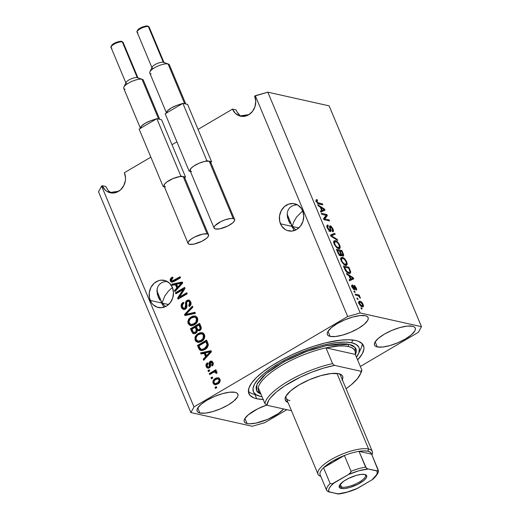 <?xml version="1.0" encoding="UTF-8"?>
<svg xmlns="http://www.w3.org/2000/svg" width="520" height="520" viewBox="0 0 520 520"><rect width="100%" height="100%" fill="white"/><g stroke="black" fill="none" stroke-linecap="round" stroke-linejoin="round"><path stroke-width="0.78" d="M280.488 223.828A13.897 12.097 102.6 0 1 282.197 209.105A13.897 12.097 102.6 0 1 294.587 203.749A13.897 12.097 102.6 0 1 302.627 210.802L303.739 215.963L302.991 221.325L300.508 226.083L296.66 229.502L292.032 231.062L287.339 230.536L285.188 229.502L281.697 226.077L279.708 221.325L279.519 215.956L281.171 210.795L284.401 206.629L288.717 204.087L293.469 203.561L297.934 205.127L301.425 208.546L302.627 210.802A13.897 12.097 102.6 0 1 300.918 225.524A13.897 12.097 102.6 0 1 288.529 230.88A13.897 12.097 102.6 0 1 280.488 223.828L292.272 226.46L280.488 223.828M291.174 225.089L292.272 226.46L293.722 221.871L296.634 216.989L302.738 210.724L296.634 216.989L293.722 221.871L292.272 226.46L287.183 214.286L292.272 226.46L295.88 229.918L292.272 226.46L294.034 230.653L292.272 226.46L291.174 225.089M288.613 220.727L287.19 214.877L287.404 212.192L288.23 209.8L289.633 207.799L291.57 206.264L293.956 205.257L297.369 204.796L293.956 205.257L291.57 206.264L289.633 207.799L288.23 209.8L287.404 212.192L287.19 214.877L287.599 217.763L290.192 223.665L288.476 220.409M298.805 227.916L292.272 226.46L298.805 227.916M150.248 300.443A13.897 12.097 102.6 0 1 151.957 285.721A13.897 12.097 102.6 0 1 164.346 280.365A13.897 12.097 102.6 0 1 172.386 287.417L173.492 292.578L172.75 297.94L170.261 302.699L166.413 306.118L161.792 307.678L157.092 307.151L153.036 304.61L151.45 302.692L149.461 297.94L149.279 292.572L150.923 287.411L154.154 283.244L158.477 280.703L160.843 280.176L165.542 280.703L169.592 283.25L172.386 287.417A13.897 12.097 102.6 0 1 170.677 302.133A13.897 12.097 102.6 0 1 158.288 307.495A13.897 12.097 102.6 0 1 150.248 300.443L162.032 303.075L150.248 300.443M160.934 301.697L162.032 303.075L164.775 296.036L168.266 291.284L172.497 287.339L168.266 291.284L164.775 296.036L162.032 303.075L156.942 290.901L162.032 303.075L165.64 306.534L162.032 303.075L163.787 307.268L162.032 303.075L160.934 301.697M158.366 297.343L156.949 291.493L157.157 288.808L157.983 286.416L159.393 284.414L161.323 282.88L163.709 281.873L167.122 281.411L163.709 281.873L161.323 282.88L159.393 284.414L157.983 286.416L157.157 288.808L157.352 294.378L159.946 300.281L158.23 297.024M168.565 304.531L162.032 303.075L168.565 304.531M240.624 115.849A22.074 6.858 157.3 0 0 248.957 114.627L240.552 115.849M110.383 192.465A22.074 6.858 157.3 0 0 118.71 191.243L110.312 192.465M247.052 423.534L244.927 418.45L247.052 423.534L245.323 422.871L244.328 421.844L244.12 420.472L244.699 418.828L248.105 414.96L257.66 408.85L266.702 405.087A22.074 6.858 -22.7 0 0 244.27 421.707A22.074 6.858 -22.7 0 0 247.052 423.534A22.074 6.858 -22.7 0 0 266.182 419.972A22.074 6.858 -22.7 0 0 283.608 408.96L278.473 413.498L267.709 419.341L255.911 423.104L249.457 423.8L247.052 423.534M377.299 346.918L375.167 341.835L377.299 346.918L375.563 346.262L374.575 345.228L374.368 343.863L374.946 342.212L378.352 338.344L384.267 334.21L391.807 330.428L399.809 327.587L407.062 326.111L412.464 326.235A22.074 6.858 -22.7 0 1 415.246 328.055A22.074 6.858 -22.7 0 1 401.648 341.016A22.074 6.858 -22.7 0 1 377.299 346.918A22.074 6.858 -22.7 0 1 374.517 345.098A22.074 6.858 -22.7 0 1 388.109 332.137A22.074 6.858 -22.7 0 1 412.464 326.235L414.193 326.892L415.181 327.925L415.389 329.29L414.81 330.941L411.411 334.809L405.49 338.943L397.95 342.726L389.948 345.566L382.694 347.041L377.299 346.918M330.148 336.388L328.016 331.305L330.148 336.388L328.413 335.731L327.425 334.698L327.217 333.333L327.795 331.689L331.201 327.815L337.123 323.681L344.656 319.897L352.664 317.057L359.912 315.588L365.313 315.705A22.074 6.858 -22.7 0 1 368.095 317.531A22.074 6.858 -22.7 0 1 354.504 330.493A22.074 6.858 -22.7 0 1 330.148 336.388A22.074 6.858 -22.7 0 1 327.366 334.568A22.074 6.858 -22.7 0 1 340.957 321.607A22.074 6.858 -22.7 0 1 365.313 315.705L367.042 316.368L368.037 317.395L368.245 318.767L367.666 320.411L364.26 324.279L358.339 328.419L350.805 332.195L342.797 335.036L335.543 336.512L330.148 336.388M199.901 413.004L197.775 407.921L199.901 413.004L198.172 412.347L197.184 411.313L196.976 409.949L197.555 408.298L200.954 404.43L206.875 400.296L214.416 396.513L222.417 393.673L229.671 392.197L235.066 392.321A22.074 6.858 -22.7 0 1 237.848 394.141A22.074 6.858 -22.7 0 1 224.256 407.101A22.074 6.858 -22.7 0 1 199.901 413.004A22.074 6.858 -22.7 0 1 197.119 411.184A22.074 6.858 -22.7 0 1 210.717 398.223A22.074 6.858 -22.7 0 1 235.066 392.321L236.802 392.977L237.79 394.01L237.998 395.375L237.419 397.026L234.013 400.894L228.098 405.028L220.558 408.811L212.556 411.651L205.303 413.127L199.901 413.004M263.464 399.477L256.692 398.736L254.963 394.609L256.692 398.736L254 397.937L250.153 395.544L248.456 392.151L248.983 387.894L251.7 382.935L256.516 377.462L263.244 371.69L271.615 365.84L281.314 360.126L291.974 354.79L303.18 350.012L314.496 345.995L325.494 342.882L340.483 340.171L348.901 339.762L355.674 340.503A62.134 19.305 -22.7 0 1 363.506 345.644A62.134 19.305 -22.7 0 1 357.63 359.957L362.297 353.75L363.922 349.115L363.909 347.087L362.213 343.694L358.365 341.302L355.674 340.503A62.134 19.305 -22.7 0 0 287.118 357.116A62.134 19.305 -22.7 0 0 248.859 393.594A62.134 19.305 -22.7 0 0 256.692 398.736A62.134 19.305 -22.7 0 0 263.185 399.471M188.955 301.476L187.772 301.308L186.654 302.334L186.966 306.592L186.089 308.639L184.275 309.536L182.117 308.639L181.103 306.105L181.766 303.647L183.138 302.367L183.697 303.342L182.436 304.935L182.481 306.755L183.534 308.197L184.977 308.106L185.803 306.989L185.64 302.211L186.173 301.151L187.558 300.151L189.215 300.157L190.743 301.847L190.938 304.493L190.073 305.929L189.312 306.534L188.754 305.558L189.833 304.233L189.917 303.349L188.948 301.47M201.272 349.329L202.878 349.531L205.27 348.621L207.889 345.196L206.739 341.913L207.474 343.675L206.687 343.499L205.953 341.738L206.739 341.913L205.953 341.738L198.965 345.846L200.089 348.387L201.311 349.343L202.878 349.531L202.092 349.356L204.483 348.446L205.27 348.621L204.483 348.446L206.213 347.1L207.103 345.02L207.889 345.196L207.103 345.02L204.483 348.446L202.092 349.356L201.272 349.329L199.713 347.633L198.965 345.846L205.953 341.738L207.103 345.02L206.687 343.499L207.617 344.038L207.623 346.32L205.732 348.335L202.488 349.557M236.054 109.915L232.505 109.122L198.049 129.389L232.505 109.122L236.054 109.915L237.192 112.197L236.054 109.915M176.904 141.83L172.003 144.716L176.904 141.83M111.377 192.953L108.264 190.665L105.807 186.531L102.265 185.738A13.897 12.097 102.6 0 0 110.305 192.79A13.897 12.097 102.6 0 0 122.694 187.434A13.897 12.097 102.6 0 0 124.403 172.712L150.859 157.151L124.403 172.712L125.515 177.873L125.372 180.583L123.721 185.738L120.497 189.904L116.174 192.446L111.423 192.978L106.964 191.412L105.059 189.904L102.265 185.738L101.615 186.121L98.514 191.769L190.879 412.575L98.514 191.769L101.615 186.121L193.98 406.926L347.666 316.517L255.3 95.713L254.65 96.096L255.756 101.257L255.008 106.62L252.525 111.377L248.677 114.797L244.049 116.363L239.356 115.83L235.3 113.288L232.505 109.122A13.897 12.097 102.6 0 0 240.546 116.174L240.604 116.188M292.175 227.474L292.272 226.46L292.175 227.474M161.928 304.089L162.032 303.075L161.928 304.089M418.385 332.312L360.347 366.457L418.385 332.312L421.486 326.664L329.121 105.859L267.826 92.17L360.191 312.975L421.486 326.664L418.385 332.312M240.546 116.174A13.897 12.097 102.6 0 0 252.935 110.819A13.897 12.097 102.6 0 0 254.65 96.096L267.826 92.17L329.121 105.859L421.486 326.664L360.191 312.975L347.666 316.517L360.191 312.975L267.826 92.17L255.3 95.713L347.666 316.517L193.98 406.926L190.879 412.575L252.174 426.263L264.7 422.721L286.858 409.682L264.7 422.721L252.174 426.263L190.879 412.575L193.98 406.926L101.615 186.121L102.265 185.738L105.807 186.531L108.264 190.665L110.533 192.556M183.131 289.543L175.87 293.813L175.435 292.767L184.555 287.404L185.016 288.516L179.524 297.024L186.791 292.747L187.226 293.793L178.107 299.156L177.639 298.038L183.131 289.543L177.639 298.038L178.107 299.156L187.226 293.793L186.791 292.747L179.524 297.024L185.016 288.516L184.555 287.404L175.435 292.767L175.87 293.813L183.131 289.543L183.917 289.718L183.131 289.543M195.422 313.385L184.983 315.588L184.529 314.509L192.394 306.144L192.842 307.216L185.796 314.366L194.968 312.299L195.422 313.385L194.968 312.299L185.796 314.366L192.842 307.216L192.394 306.144L184.529 314.509L184.983 315.588L195.422 313.385M191.575 325.845L188.162 323.531L187.824 321.639L189.176 318.448L192.803 316.075L195.54 316.062L197.301 317.59L197.834 320.021L196.911 322.582L194.896 324.512L192.049 325.676L189.963 325.436L188.162 323.531L190.788 325.669L194.487 324.766C197.171 323.278 198.178 321.035 197.516 318.038L195.058 315.919L191.055 316.875L188.35 319.735L189.137 319.911L191.841 317.05L191.055 316.875L195.448 316.03M195.136 340.216L194.974 337.344L196.495 334.763L199.784 332.761L202.078 332.618L203.697 333.496L204.769 335.686L204.588 337.87L203.372 339.924L201.032 341.692L198.712 342.394L196.196 341.679L195.136 340.216L197.769 342.355L201.468 341.451C204.152 339.963 205.16 337.721 204.497 334.724L202.04 332.605L198.029 333.56L195.332 336.421L196.118 336.596L198.816 333.736L198.029 333.56L202.423 332.716L199.244 333.502L197.281 334.938L196.118 336.596L195.332 336.421L195.136 340.216L195.923 340.392L195.136 340.216M204.119 353.216L201.025 353.945L200.571 352.859L211.029 350.701L211.458 351.715L203.678 360.288L203.229 359.203L205.582 356.726L204.119 353.216L205.582 356.726L203.229 359.203L203.678 360.288L211.458 351.715L211.029 350.701L200.571 352.859L201.025 353.945L204.9 353.392L204.119 353.216M216.762 387.673L215.456 388.44L215.02 387.4L216.327 386.633L216.762 387.673L216.327 386.633L215.02 387.4L215.456 388.44L216.762 387.673M215.241 384.793L213.915 383.409L213.129 383.234L214.844 384.735L217.808 383.975L215.547 384.787L213.967 384.345L213.011 382.896L213.044 381.056L214.247 379.236L216.639 377.825L219.174 378.099L220.201 379.88L219.817 382.025L217.808 383.975C219.752 382.941 220.48 381.349 219.999 379.191L218.283 377.689L215.391 378.411C213.408 379.444 212.654 381.05 213.129 383.234L213.915 383.409C213.441 381.225 214.194 379.62 216.177 378.586L215.391 378.411L216.177 378.586L218.296 377.812M212.725 378.027L211.425 378.794L210.99 377.754L212.29 376.987L212.725 378.027L212.29 376.987L210.99 377.754L211.425 378.794L212.725 378.027M216.671 373.418L216.495 372.645L215.709 372.469L215.891 373.243L216.996 373.081L216.944 371.885L215.248 371.345L216.034 371.521L215.248 371.345L216.307 370.728L215.872 369.681L209.242 373.581L210.028 373.757L210.249 374.29L209.242 373.581L209.677 374.628L213.115 372.606L209.677 374.628L209.242 373.581L215.872 369.681L216.307 370.728L215.248 371.345L216.814 371.67L216.996 373.081L215.891 373.243L215.053 371.956L213.115 372.606L214.546 371.995L215.891 372.144M209.729 370.864L208.422 371.625L207.987 370.584L209.294 369.818L209.729 370.864L209.294 369.818L207.987 370.584L208.422 371.625L209.729 370.864M208.033 367.022L209.541 367.062L208.033 367.022L207.161 366.138L207.831 363.857L207.272 362.882C206.005 363.87 205.641 365.112 206.186 366.626L207.766 368.154L209.352 367.835L208.156 368.193L206.875 367.679L206.011 366.132L206.031 364.546L207.272 362.882L207.831 363.857L207.064 364.865L207.161 366.138L207.928 366.99L208.754 366.886L209.274 366.216L209.372 362.154L210.587 361.147L211.874 361.185L213.194 362.999L213.083 364.949L212.134 366.035L211.582 365.06L212.212 364.201L212.102 363.135L211.393 362.251L210.639 362.375L210.529 366.34L209.352 367.835C210.503 367.01 210.867 365.853 210.438 364.351L210.743 362.303L212.056 362.388M204.906 349.492L202.494 350.48L200.115 350.233L198.906 348.829L197.464 345.429L206.583 340.067L208.072 343.72L208.247 345.391L207.239 347.549L204.906 349.492C206.915 348.517 208.039 346.879 208.267 344.591L206.583 340.067L197.464 345.429L198.705 348.387L199.492 348.562L198.25 345.605L197.464 345.429L198.25 345.605L206.797 340.574L198.25 345.605L199.492 348.562L198.705 348.387L200.785 350.493L204.906 349.492M195.728 333.294L193.96 333.788L192.836 333.404L190.483 328.744L199.602 323.382L201.103 327.034L201.162 328.789L199.472 330.746L197.386 330.596L196.917 332.209L195.728 333.294L197.386 330.596L199.764 330.596C201.221 329.55 201.597 328.185 200.902 326.495L199.602 323.382L190.483 328.744L191.776 331.832L192.562 332.007L191.269 328.919L190.483 328.744L191.269 328.919L199.817 323.895L191.269 328.919L192.562 332.007L191.776 331.832L193.57 333.736L195.728 333.294M175.383 284.525L172.289 285.252L171.841 284.167L182.299 282.009L182.722 283.023L174.947 291.596L174.493 290.511L176.852 288.034L175.383 284.525L176.852 288.034L174.493 290.511L174.947 291.596L182.722 283.023L182.299 282.009L171.841 284.167L172.289 285.252L176.169 284.7L175.383 284.525M172.77 277.44L171.106 279.156L171.119 281.099L171.106 279.156L170.326 278.98L170.333 280.923L171.119 281.099L172.075 282.224L171.119 281.099L170.333 280.923L170.112 279.968L170.703 278.382L172.269 277.089L172.828 278.064L171.321 279.799L172.198 280.995L180.083 276.718L180.518 277.758L172.12 282.224L171.041 281.892L170.333 280.923L171.685 282.185L174.33 281.398L180.518 277.758L180.083 276.718L172.127 280.982L172.913 281.158L171.418 280.345L172.828 278.064L172.269 277.089L170.326 278.98L171.106 279.156L173.056 277.264M326.17 215.332L321.789 214.357L321.353 213.311L326.853 214.539L327.32 215.65L324.708 218.907L329.089 219.882L329.524 220.928L324.025 219.7L323.557 218.582L326.17 215.332L323.557 218.582L324.025 219.7L329.524 220.928L329.089 219.882L324.708 218.907L327.32 215.65L326.853 214.539L321.353 213.311L321.789 214.357L326.17 215.332M329.654 230.744L331.019 230.256L330.57 228.579L330.077 228.872L330.57 228.579L330.272 227.065L329.693 227.403L330.694 226.857L332.365 228.963L332.137 230.724L332.644 231.784C333.625 231.875 333.743 230.964 332.995 229.067L332.521 229.353L332.995 229.067L330.272 225.823L329.596 226.219L330.272 225.823C329.478 225.797 329.355 226.59 329.894 228.189C330.408 229.535 330.408 230.295 329.901 230.464L329.264 230.841L329.901 230.464L328.107 228.228L327.652 228.494L328.107 228.228C327.548 226.766 327.639 226.064 328.393 226.109L327.88 225.05L326.931 225.608L327.88 225.05C326.768 224.913 326.619 225.894 327.431 227.994L330.356 231.511L328.016 229.209L326.918 225.667L327.88 225.05L328.393 226.109L327.743 226.59L328.016 227.994L329.901 230.464L330.311 230.094L329.615 226.135L330.272 225.823L331.396 226.538L332.872 228.787L333.482 231.186L332.644 231.784L332.137 230.724L332.696 230.347L332.293 228.781L330.551 226.844L330.284 227.383L331.078 230.861L330.356 231.511L330.824 231.472M337.721 240.519L330.896 236.132L330.447 235.053L334.692 233.279L335.14 234.351L331.292 235.677L337.266 239.434L337.721 240.519L337.266 239.434L331.292 235.677L335.14 234.351L334.692 233.279L330.447 235.053L330.896 236.132L337.721 240.519M334.12 243.99L333.671 241.456L334.139 240.734L335.205 240.63L338.163 242.619L340.191 246.565L340.125 248.112L339.3 248.658L337.772 248.3L336.2 247.13L334.12 243.99L336.2 247.13L338.598 248.599L339.742 248.521L339.768 245.258C338.312 242.417 336.791 240.877 335.205 240.63L333.749 241.228L334.12 243.99M341.101 260.676L340.724 257.907L342.186 257.315L343.87 258.096L345.351 259.558L347.23 263.633L347.1 264.791L346.281 265.337L344.754 264.986L343.174 263.815L341.101 260.676L343.174 263.815L345.579 265.278L346.723 265.207L346.749 261.944C345.293 259.103 343.772 257.556 342.186 257.315L340.724 257.907L341.101 260.676M358.072 299.383L357.286 299.208L356.85 298.168L357.637 298.344L358.072 299.383L357.637 298.344L356.85 298.168L357.286 299.208L358.072 299.383M362.323 306.833L359.756 304.889L358.807 302.913L358.793 301.502L359.587 301.164L360.711 301.502L362.479 303.18L363.545 305.949L363.246 306.755L362.323 306.833L363.207 306.781L363.181 304.486C362.147 302.458 361.062 301.366 359.938 301.223L359.021 301.269L359.041 303.557C360.094 305.611 361.192 306.703 362.323 306.833M316.297 201.383L316.062 199.83L317.109 199.602L317.616 200.661L316.908 200.727L316.849 201.253L317.694 202.625L322.381 203.853L322.816 204.893L318.142 203.71L316.297 201.383C317.2 203.138 318.13 204.029 319.085 204.061L322.816 204.893L322.381 203.853L317.811 202.709L316.959 201.572L316.953 200.694L317.616 200.661L317.109 199.602L316.03 199.901L316.297 201.383M348.953 275.73L346.944 274.489L346.489 273.403L353.334 277.836L353.756 278.85L349.596 280.833L349.141 279.747L350.422 279.233L348.953 275.73L350.422 279.233L349.141 279.747L349.596 280.833L353.756 278.85L353.334 277.836L346.489 273.403L346.944 274.489L348.953 275.73M354.471 289.835C355.141 289.881 355.238 289.211 354.744 287.827L354.133 288.19L354.744 287.827L354.484 286.709L353.853 287.086L354.679 286.455L355.719 287.872L356.122 290.089C356.791 290.062 356.844 289.354 356.272 287.963L355.843 288.217L356.272 287.963L354.166 285.396L353.672 285.688L354.166 285.396C353.548 285.486 353.496 286.253 354.01 287.677L354.198 288.613L353.379 289.101L353.932 288.769L352.749 287.281L352.346 287.521L352.898 285.942L352.391 284.882L351.819 285.22L352.391 284.882C351.656 284.889 351.572 285.623 352.144 287.079L354.471 289.835L352.619 288.048L351.767 285.415L352.391 284.882L352.898 285.942L352.508 286.26L352.749 287.281L353.932 288.769L353.665 285.714L354.166 285.396L354.998 285.922L356.675 289.549L356.122 290.089L355.719 287.872L354.588 286.455L355.069 289.387L354.471 289.835L354.881 289.809M355.128 292.344L354.341 292.168L353.906 291.128L354.692 291.304L355.128 292.344L354.692 291.304L353.906 291.128L354.341 292.168L355.128 292.344M357.669 295.633L355.596 295.172L355.16 294.125L359.157 295.022L359.593 296.062L358.956 295.919L360.068 297.07L360.38 298.246L358.832 296.199L357.669 295.633L358.566 295.997L360.38 298.246L358.956 295.919L359.593 296.062L359.157 295.022L355.16 294.125L355.596 295.172L357.669 295.633M362.109 309.03L361.322 308.854L360.887 307.814L361.666 307.99L362.109 309.03L361.666 307.99L360.887 307.814L361.322 308.854L362.109 309.03M348.998 273.37L347.366 272.636L345.787 271.096L343.382 265.974L348.881 267.202L350.727 272.2L350.331 273.247L348.998 273.37L350.246 273.299L350.63 271.603L348.881 267.202L343.382 265.974L344.617 268.931C345.982 271.707 347.445 273.182 348.998 273.37M340.581 255.775L341.354 254.696L340.048 255.463L341.354 254.696L342.973 256.074C343.824 256.126 343.902 255.314 343.207 253.63L342.719 253.91L343.207 253.63L341.9 250.517L340.737 251.199L341.9 250.517L336.401 249.288L337.695 252.375C338.513 254.319 339.476 255.45 340.581 255.775L338.624 254.183L336.401 249.288L341.9 250.517L343.688 255.515L342.797 256.016L341.354 254.696L341.244 255.639L340.581 255.775L341.133 255.736M320.216 207.038L318.208 205.797L317.752 204.711L324.597 209.144L325.019 210.158L320.86 212.141L320.411 211.055L321.685 210.542L320.216 207.038L321.685 210.542L320.411 211.055L320.86 212.141L325.019 210.158L324.597 209.144L317.752 204.711L318.208 205.797L320.216 207.038M234.8 399.744L235.099 400.088M315.985 200.258L317.109 199.602L315.985 200.258M316.505 201.838L316.959 201.572L316.505 201.838M317.291 203.014L317.811 202.709L317.291 203.014M317.792 203.483L318.604 203.008L317.792 203.483M321.217 204.536L322.381 203.853L321.217 204.536M352.813 278.142L353.334 277.836L352.813 278.142M352.085 278.74L352.404 279.494L352.085 278.74M349.226 279.942L350.422 279.233L349.226 279.942M351.669 278.98L349.583 279.728L351.669 278.98M351.325 279.084L350.779 279.298M349.739 276.218L352.969 278.213L349.615 279.799L350.916 279.038L349.739 276.218L349.271 276.49L349.739 276.218L350.916 279.038L352.969 278.213L349.739 276.218M352.391 284.882L352.027 284.98M351.364 286.761L352.898 285.942M356.122 290.089L356.454 290.011M353.646 289.406L353.548 289.003M353.997 287.027L353.697 286.689M354.12 291.642L354.692 291.304L354.12 291.642M357.968 295.718L359.157 295.022L357.968 295.718M359.619 297.642L360.185 297.31L359.619 297.642M361.094 308.321L361.666 307.99L361.094 308.321M358.676 301.964L359.938 301.223L358.676 301.964M358.676 301.997L359.554 302.347M362.746 304.746L363.181 304.486L362.746 304.746M362.141 306.007L362.245 306.813M362.232 306.937L362.109 305.89M359.691 302.425L358.637 301.983M360.38 302.263L362.603 304.33L362.57 305.753L361.049 306.254L361.849 305.78L359.625 303.713L359.216 303.953L359.625 303.713L359.651 302.296L360.38 302.263L359.437 302.588L359.983 304.382L361.329 305.604L362.681 305.663L362.096 303.459L360.38 302.263M357.065 298.675L357.637 298.344L357.065 298.675M343.87 267.137L344.325 267.241L343.87 267.137M347.718 267.885L348.881 267.202L347.718 267.885M349.59 270.309L350.064 270.03L349.59 270.309M349.791 272.096L350.63 271.603L349.791 272.096M349.245 273.78L349.388 273.436M348.439 272.935L348.01 273.15M344.461 267.156L348.673 268.099L349.895 271.258L349.596 272.292L347.692 272.844L348.569 272.331L347.054 271.628L346.528 271.94L347.054 271.628L345.209 268.95L344.747 269.224L345.209 268.95L344.461 267.156L343.993 267.43L344.461 267.156L346.925 271.531L348.569 272.331L349.739 272.168L349.863 271.096L348.673 268.099L344.461 267.156M348.192 273.104L349.596 272.292M340.678 258.043L342.186 257.315L340.886 258.083L341.776 258.388M346.223 264.082L345.163 264.245L346.424 263.757L346.255 262.197L346.749 261.944L346.268 262.223L346.106 261.807L346.223 264.082L344.923 264.849M345.911 264.277L345.885 265.337M341.972 258.486L340.639 258.037M345.8 265.558L345.865 264.011M342.615 258.356C343.818 258.479 344.981 259.63 346.106 261.807L344.376 259.279L342.433 258.323L341.484 258.7L341.738 260.812L341.282 261.079L341.738 260.812L341.731 258.414L342.615 258.356M345.163 264.245L344.312 264.739L345.163 264.245C343.98 264.082 342.836 262.938 341.738 260.812L343.434 263.289L345.163 264.245M336.888 250.452L337.344 250.556L336.888 250.452M339.463 251.03L339.918 251.128L339.463 251.03M342.973 256.074L343.401 256.035M342.238 255.294L342.355 255.769M342.375 255.892L342.199 255.177M340.587 255.463L340.002 254.696M340.054 251.05L341.699 251.414L342.407 253.123C343.018 254.384 343.031 255.014 342.446 255.008L341.881 255.346L342.446 255.008L341.302 253.929L340.659 254.306L341.302 253.929L340.821 252.889L340.353 253.169L340.821 252.889L340.054 251.05L339.586 251.322L340.054 251.05L341.438 254.144L342.641 255.028L342.829 254.228L341.699 251.414L340.054 251.05M341.451 255.756L342.446 255.008M340.132 254.911L340.392 255.261M337.48 250.471L339.411 250.906L340.216 252.824C340.801 254.137 340.782 254.774 340.138 254.728L339.456 255.132L340.138 254.728L338.839 253.565L338.403 253.825L338.839 253.565L338.344 252.544L337.883 252.811L338.344 252.544L337.48 250.471L337.012 250.75L337.48 250.471L338.995 253.812L340.243 254.748L340.62 253.981L339.411 250.906L337.48 250.471M339.183 255.469L340.138 254.728M333.697 241.358L335.205 240.63L333.905 241.397L334.796 241.703M339.287 245.544L339.768 245.258L339.287 245.544M338.936 247.598L338.91 248.651M334.99 241.806L333.665 241.352M338.819 248.872L338.884 247.325M339.241 247.397L339.391 245.889L338.13 243.393L336.732 242.106L334.958 241.65L334.406 242.392L334.763 244.127L334.301 244.4L334.763 244.127L336.453 246.603L338.182 247.559L337.331 248.06L339.137 247.475L338.188 247.559C336.999 247.397 335.862 246.253 334.763 244.127L334.757 241.728L335.634 241.67C336.837 241.794 338 242.944 339.131 245.122L339.241 247.397L337.812 248.255M330.525 235.242L334.692 233.279L333.392 234.046L333.729 234.852L333.392 234.046L330.525 235.242M330.824 235.957L331.292 235.677L330.824 235.957M331.734 236.672L332.345 236.314L331.734 236.672M336.622 239.811L337.266 239.434L336.622 239.811M327.88 225.05L327.249 225.114M326.664 226.947L328.393 226.109M328.861 231.212L329.901 230.464M330.272 225.823L329.823 225.856M329.589 226.869L329.933 227.149M332.644 231.784L333.184 231.725M332.195 230.847L332.501 230.666L332.137 230.724M330.272 227.065L330.694 226.857M330.356 231.511L331.019 230.256L329.752 231.238M329.764 231.342L329.622 230.614M330.115 227.325L329.472 226.798M325.689 215.228L326.853 214.539L325.689 215.228M325.767 215.826L326.014 216.417L327.32 215.65L326.014 216.417L323.804 219.174L326.014 216.417L325.767 215.826M323.895 219.381L324.708 218.907L323.895 219.381M327.925 220.571L329.089 219.882L327.925 220.571M324.077 209.45L324.597 209.144L324.077 209.45M323.349 210.047L323.668 210.802L323.349 210.047M320.489 211.25L321.685 210.542L320.489 211.25M322.933 210.288L320.879 211.107L322.933 210.288M322.589 210.392L322.043 210.607M321.002 207.525L324.24 209.521L320.879 211.107L322.186 210.34L321.002 207.525L320.534 207.799L321.002 207.525L322.186 210.34L324.24 209.521L321.002 207.525M216.028 388.109L215.02 387.4L216.541 387.147L215.806 387.575L216.028 388.109M217.945 377.865L215.586 378.969M215.033 379.412L214.117 380.536M213.831 381.219L213.915 383.409L215.345 384.832M219.823 379.899L219.941 380.9L219.252 382.252L217.243 383.559L215.911 383.715L218.088 383.143C219.479 382.479 220.058 381.401 219.823 379.899L218.784 379.054L219.823 379.899L219.044 379.724L219.823 379.899M215.833 379.45L217.997 378.879L219.044 379.724C219.271 381.225 218.692 382.304 217.308 382.967L218.088 383.143L215.111 383.539L214.091 382.7C213.863 381.199 214.442 380.113 215.833 379.45L214.624 380.4L213.974 381.7L214.201 382.915L215.3 383.572L217.711 382.714L219.154 380.725L218.433 379.035L217.568 378.84L215.833 379.45M211.998 378.463L210.99 377.754L212.505 377.5L211.77 377.929L211.998 378.463M210.028 373.757L216.086 370.195L210.028 373.757M214.546 371.995L216.495 372.645L215.501 372.132M215.839 372.132L216.651 373.224M208.994 371.293L207.987 370.584L209.502 370.331L208.774 370.76L208.994 371.293M208.156 368.193L206.967 366.801L206.186 366.626L206.967 366.801C206.427 365.287 206.791 364.046 208.058 363.058M209.255 366.294L208.754 366.886L209.541 367.062L210.041 366.47L209.255 366.294L210.041 366.47L209.995 365.268L209.209 365.092L209.255 366.294M210.743 362.303L212.888 363.311L212.999 364.377L212.368 365.235L212.888 363.311L212.102 363.135L211.582 365.06L212.368 365.235L212.589 365.632L211.582 365.06L212.134 366.035C213.291 365.112 213.597 363.948 213.031 362.544L211.549 361.075L210.178 361.341C209.086 362.297 208.767 363.545 209.209 365.092L209.995 365.268C209.553 363.721 209.872 362.473 210.958 361.517L210.178 361.341L211.933 361.212M211.965 362.375L212.888 363.311L211.53 362.479M207.675 363.402L206.817 364.722L206.739 366.054L208.273 368.245M212.244 361.231L211.166 361.406L210.158 362.329L210.041 366.47L208.767 367.178M201.675 353.788L201.357 353.035L200.571 352.859L211.159 351.013L201.357 353.035L201.675 353.788M204.165 359.749L203.229 359.203L204.016 359.379L206.369 356.902L205.582 356.726L206.369 356.902L204.9 353.392L206.369 356.902L204.016 359.379L204.165 359.749M211.081 351.943L207.292 355.927L211.081 351.943L210.294 351.767L211.081 351.943M205.322 352.931L210.294 351.767L208.656 353.438L209.443 353.613L208.656 353.438L206.505 355.751L207.292 355.927L206.505 355.751L205.322 352.931L206.505 355.751L210.294 351.767L205.322 352.931M201.214 350.558L199.492 348.562L201.318 350.597M200.213 349.804L200.531 350.142M198.556 342.531L195.923 340.392L196.118 336.596L195.585 338.507M195.65 339.463L196.365 341.204L198.133 342.433M202.865 332.793L202.41 332.716M202.69 334.029L201.994 333.899L203.327 334.353L204.295 335.738L204.172 338.143L202.111 340.405L199.154 341.374M198.016 341.14L201.844 340.568L201.058 340.392L201.844 340.568L203.723 338.916L202.936 338.741L203.723 338.916L204.217 335.53L203.431 335.354L202.936 338.741L201.058 340.392L198.016 341.14L196.203 339.586C195.715 337.356 196.463 335.706 198.452 334.613L201.624 333.781L204.217 335.53L201.624 333.781M193.986 333.794L192.562 332.007L194.155 333.86M194.031 332.547L196.066 332.43C197.165 331.65 197.399 330.629 196.775 329.375L195.988 329.199L196.775 329.375L195.969 327.457L195.182 327.281L195.988 329.199C196.612 330.454 196.378 331.474 195.28 332.254L194.031 332.547L193.388 332.169L191.99 329.16L195.182 327.281L195.969 327.457L197.093 331.078L196.242 332.319L194.831 332.722M198.178 329.875L199.966 329.817C200.967 329.056 201.136 328.094 200.473 326.931L199.686 326.755L200.473 326.931L199.758 325.228L198.972 325.052L199.686 326.755C200.35 327.918 200.181 328.881 199.18 329.641L198.178 329.875L197.535 329.466L196.248 326.651L198.972 325.052L199.758 325.228L200.883 328.517L200.291 329.589L199.095 330.07M199.686 326.755L198.972 325.052L196.248 326.651L197.886 329.764L198.757 329.836L199.784 329.115L200.096 328.341L199.686 326.755M188.35 319.735L188.162 323.531L188.942 323.707L189.137 319.911L188.35 319.735M195.884 316.108L193.589 316.251L191.035 317.596L189.384 319.456L188.611 321.828M188.669 322.784L189.391 324.519L191.152 325.748M195.708 317.35L195.013 317.213L196.346 317.675L197.314 319.053L197.191 321.458L195.13 323.719L192.172 324.688M191.035 324.454L194.87 323.882L194.083 323.707L194.87 323.882L196.749 322.231L195.962 322.056L196.749 322.231L197.236 318.851L196.456 318.675L195.962 322.056L194.083 323.707L191.035 324.454L189.222 322.901C188.734 320.678 189.488 319.02 191.477 317.928L194.649 317.096L197.236 318.851L194.649 317.096M185.633 315.452L185.315 314.685L184.529 314.509L185.315 314.685L192.686 306.846L185.315 314.685L185.633 315.452M186.583 314.542L185.796 314.366L186.583 314.542L188.208 314.132L187.421 313.957L195.104 312.618L186.583 314.542M185.764 308.282L186.44 304.759L185.653 304.584L184.977 308.106L185.764 308.282L183.879 308.321L182.572 306.995C182.039 305.481 182.416 304.258 183.697 303.342L183.138 302.367C181.259 303.628 180.7 305.351 181.467 307.534L182.254 307.71C181.487 305.526 182.046 303.803 183.924 302.543M190.242 305.097L189.54 305.734L190.476 302.686L189.69 302.51L188.754 305.558L189.54 305.734L189.794 306.183L188.754 305.558L189.312 306.534C190.977 305.37 191.458 303.81 190.743 301.847L188.864 300.053L187.025 300.404C185.672 301.418 185.211 302.809 185.653 304.584L186.44 304.759C185.998 302.985 186.459 301.594 187.811 300.579L187.025 300.404L189.248 300.17L187.811 300.579L186.641 301.828L186.589 307.164L185.952 308.159M183.865 309.543L182.254 307.71L181.467 307.534L183.456 309.485L185.445 309.133L186.972 306.306L186.654 302.334L187.441 301.464L188.474 301.262L190.476 302.686L189.261 301.438L189.872 301.762L190.619 303.095L190.619 304.408M183.631 302.738L182.338 304.174L181.889 306.286M182.013 307.002L183.352 309.244M188.474 301.262L189.586 301.555M189.572 300.209L189.234 300.17M176.442 293.475L175.435 292.767L176.222 292.942L184.769 287.918L176.222 292.942L176.442 293.475M180.31 297.2L179.524 297.024L180.31 297.2L187.005 293.261L180.31 297.2M178.678 298.818L178.425 298.214L177.639 298.038L178.425 298.214L183.917 289.718L178.425 298.214L178.678 298.818M172.939 285.096L172.627 284.343L171.841 284.167L182.429 282.321L172.627 284.343L172.939 285.096M175.435 291.057L174.493 290.511L175.279 290.687L177.632 288.21L176.852 288.034L177.632 288.21L176.169 284.7L177.632 288.21L175.279 290.687L175.435 291.057M182.344 283.25L178.555 287.235L182.344 283.25L181.558 283.075L182.344 283.25M176.592 284.239L181.558 283.075L179.927 284.745L180.713 284.921L179.927 284.745L177.769 287.06L178.555 287.235L177.769 287.06L176.592 284.239L177.769 287.06L181.558 283.075L176.592 284.239M172.549 280.982L174.609 280.572L173.823 280.397L174.609 280.572L180.297 277.231L174.297 280.748L172.822 281.132M202.936 338.741L203.625 337.103L203.508 335.562L202.54 334.178L201.208 333.723L199.114 334.256L197.294 335.472L195.969 338.117L196.567 340.229L198.367 341.198L200.739 340.568L202.936 338.741M195.988 329.199L195.182 327.281L191.99 329.16L193.225 331.962L194.298 332.572L196.164 331.331L195.988 329.199M195.962 322.056L196.651 320.418L196.528 318.877L195.559 317.499L194.227 317.038L192.133 317.57L190.32 318.786L188.988 321.432L189.586 323.544L191.386 324.512L193.765 323.882L195.962 322.056M238.511 114.056L237.192 112.197L239.974 115.427L238.511 114.056M241.625 116.337L240.78 115.941M285.695 396.643L285.675 396.682A31.07 9.652 -22.7 0 0 288.022 402.467L285.402 400.433L285.11 398.509L285.922 396.195L290.713 390.748L299.052 384.924L309.654 379.606L320.918 375.609L331.13 373.536L338.728 373.704A31.07 9.652 -22.7 0 1 339.846 374.017A31.07 9.652 -22.7 0 1 342.322 379.75M338.78 373.711A29.432 9.146 -22.7 0 1 340.535 375.466L372.32 451.457A29.432 9.146 -22.7 0 1 371.924 454.961L371.982 454.838A29.432 9.146 157.3 0 0 368.609 449.026A29.432 9.146 157.3 0 0 331.981 459.101A29.432 9.146 157.3 0 0 320.658 476.307L320.788 476.353A29.432 9.146 -22.7 0 1 318.012 474.175A29.432 9.146 -22.7 0 1 336.141 456.892A29.432 9.146 -22.7 0 1 368.609 449.026L336.986 373.432L368.609 449.026A29.432 9.146 -22.7 0 1 372.32 451.457M360.159 374.524L361.049 372.645A52.325 16.257 157.3 0 0 361.901 370.182L355.303 354.406L361.901 370.182L361.107 371.3A50.687 15.75 -22.7 0 1 360.159 374.524A50.687 15.75 -22.7 0 1 346.079 388.726L351.384 384.67L357.299 378.846L360.555 373.601L361.107 371.3L334.575 365.378L332.586 363.63L325.988 347.861L355.303 354.406L355.316 351.689L354.159 349.434L351.851 347.704L348.459 346.535L344.058 345.963L338.76 345.995L325.988 347.861L355.303 354.406A52.325 16.257 157.3 0 0 355.219 351.319A52.325 16.257 157.3 0 0 348.459 346.535A1.638 1.423 102.6 0 1 349.161 344.338L355.141 347.445L355.453 354.757L356.324 351.812L356.31 350.051L355.817 348.478L353.399 345.95L351.5 345.026L346.411 343.889L339.788 343.746L327.509 345.378L313.404 349.102L303.576 352.593L289.133 359.008L276.166 366.334L268.892 371.416L263.048 376.428L257.452 383.403L256.042 387.426L256.548 390.76L257.524 392.132L261.007 394.264L256.601 390.865L257.075 384.137L265.993 373.757L284.115 361.634L306.611 351.442L326.619 345.566L349.161 344.338A1.638 1.423 -77.4 0 0 348.459 346.535A52.325 16.257 157.3 0 0 325.988 347.861A52.325 16.257 157.3 0 0 258.258 387.699L264.856 403.468A52.325 16.257 -22.7 0 1 332.586 363.63L325.988 347.861A52.325 16.257 157.3 0 0 258.258 387.699A52.325 16.257 157.3 0 0 258.349 390.787M254.891 394.433A62.134 19.305 -22.7 0 1 248.385 391.274A62.134 19.305 157.3 0 0 252.649 393.803L258.531 395.85A57.226 17.777 -22.7 0 1 280.54 362.401A57.226 17.777 -22.7 0 1 351.767 342.803L352.657 340.009L351.767 342.803L356.259 344.519L358.826 347.197L359.353 348.868L358.872 352.788L356.363 357.357M359.242 351.468A62.134 19.305 -22.7 0 0 362.187 343.668A62.134 19.305 157.3 0 1 360.99 348.478L358.319 354.107A57.226 17.777 -22.7 0 0 351.767 342.803L345.527 342.121L337.772 342.491L328.803 343.909L318.968 346.313L308.639 349.615L298.22 353.685L288.1 358.365L278.681 363.48L270.315 368.829L263.328 374.205L257.992 379.412L254.501 384.235L253 388.505L253.539 392.041L256.106 394.719L260.598 396.435A57.226 17.777 -22.7 0 0 262.028 396.708L260.598 396.435A57.226 17.777 -22.7 0 1 258.531 395.85M260.858 393.913L259.409 392.672L258.245 390.423L258.258 387.699L264.856 403.468L266.851 405.216L264.856 403.468A52.325 16.257 157.3 0 1 332.586 363.63L334.575 365.378L323.499 368.141L311.838 372.144L300.307 377.137L284.798 385.808L276.582 391.853L270.66 397.67L268.684 400.387L266.851 405.216A50.687 15.75 -22.7 0 1 334.575 365.378L361.107 371.3L361.901 370.182A52.325 16.257 -22.7 0 1 360.549 373.607M266.851 405.216L291.467 410.716L266.851 405.216M285.675 396.682A31.07 9.652 -22.7 0 1 309.101 379.847A31.07 9.652 -22.7 0 1 338.728 373.704L341.166 374.634L342.557 376.084L342.849 378.007L342.037 380.322M358.319 354.107A57.226 17.777 -22.7 0 1 356.473 357.201M289.939 400.615A29.432 9.146 -22.7 0 1 286.228 398.184A29.432 9.146 -22.7 0 1 286.208 395.7A29.432 9.146 157.3 0 0 289.939 400.615M341.536 487.11A13.897 4.316 157.3 0 0 358.254 482.671A13.897 4.316 157.3 0 0 364.696 474.461A13.897 4.316 -22.7 0 1 365.424 475.235A13.897 4.316 -22.7 0 1 356.87 483.392A13.897 4.316 -22.7 0 1 341.536 487.11L340.301 484.159L341.536 487.11A13.897 4.316 -22.7 0 1 339.781 485.959A13.897 4.316 -22.7 0 1 339.742 484.894A13.897 4.316 157.3 0 0 341.536 487.11L341.113 488.429L341.536 487.11M364.819 474.487A14.879 4.622 -22.7 0 1 365.352 474.637A14.879 4.622 -22.7 0 1 359.632 483.334A14.879 4.622 -22.7 0 1 341.113 488.429L339.281 487.286L339.528 485.257L343.642 481.247L348.263 478.53L356.291 475.397L361.179 474.403L364.819 474.487L366.652 475.625L366.405 477.653L364.104 480.266L357.669 484.38L349.642 487.513L344.754 488.507L341.113 488.429A14.879 4.622 -22.7 0 1 339.411 485.491A14.879 4.622 -22.7 0 1 350.63 477.425A14.879 4.622 -22.7 0 1 364.819 474.487M327.197 491.004L326.541 490.113L327.86 491.498L329.056 491.972A26.163 8.125 -22.7 0 1 333.925 483.087L332.007 483.938L330.161 483.522A27.794 8.639 157.3 0 0 326.541 490.113L319.943 474.338L326.541 490.113A27.794 8.639 -22.7 0 1 330.161 483.522L323.564 467.747A27.794 8.639 157.3 0 0 319.943 474.338L320.45 475.553A27.794 8.639 -22.7 0 1 319.943 474.338A27.794 8.639 -22.7 0 1 323.564 467.747L344.403 455.488A27.794 8.639 -22.7 0 1 359.015 451.353A27.794 8.639 -22.7 0 1 367.906 451.224L368.609 449.026L367.906 451.224L364.007 450.892L359.015 451.353L371.592 454.162L370.487 452.335L367.906 451.224A27.794 8.639 -22.7 0 1 371.592 454.162L378.19 469.931L377.884 470.957L368.128 468.988L366.256 468.007L359.015 451.353L371.592 454.162L378.228 470.678L376.876 470.938L368.128 468.988L358.807 470.801L348.426 474.559L332.007 483.938L330.161 483.522L323.564 467.747A27.794 8.639 -22.7 0 1 344.403 455.488L332.41 461.266L323.564 467.747L344.403 455.488L351 471.263L350.838 472.368L348.426 474.559L333.925 483.087L331.13 485.713L329.342 488.137L328.633 490.256L329.056 491.972L338.806 493.942M356.31 488.956L372.001 479.824L374.413 477.633M327.841 491.485L337.805 493.922L347.12 492.109L357.5 488.351L372.001 479.824L376.591 474.773L377.293 472.654L376.876 470.938A26.163 8.125 -22.7 0 1 372.001 479.824L373.451 478.79C377.41 474.754 379.022 471.906 378.281 470.236M359.015 451.353A27.794 8.639 157.3 0 0 344.403 455.488L351 471.263A27.794 8.639 -22.7 0 1 365.612 467.129L359.015 451.353M355.582 489.203L357.5 488.351A26.163 8.125 -22.7 0 1 337.805 493.922L338.338 494M338.598 493.994C344.026 493.298 349.954 491.608 356.382 488.924L356.564 488.846M378.19 469.931L378.293 470.385M351 471.263L350.162 473.259L348.426 474.559A26.163 8.125 -22.7 0 1 368.128 468.988L366.932 468.513L365.612 467.129A27.794 8.639 157.3 0 0 351 471.263M111.898 48.041A6.539 2.034 -22.7 0 1 111.02 47.236A6.539 2.034 -22.7 0 1 115.479 43.479A6.539 2.034 -22.7 0 1 122.317 41.912A0.982 0.852 -77.4 0 0 121.752 41.418A0.982 0.852 102.6 0 1 122.317 41.912A6.539 2.034 157.3 0 0 115.102 43.661A6.539 2.034 157.3 0 0 111.072 47.502C110.585 47.372 110.884 46.534 111.956 45C114.276 42.458 120.601 40.846 121.752 41.412L123.142 42.452A6.539 2.034 157.3 0 0 122.317 41.912L137.254 77.617A6.539 2.034 157.3 0 0 131.014 78.904A6.539 2.034 157.3 0 0 126.081 82.453L123.858 87.145A10.628 3.302 -22.7 0 1 131.872 81.386A10.628 3.302 -22.7 0 1 142.006 79.281L137.254 77.617L122.317 41.912A6.539 2.034 -22.7 0 1 123.195 42.718M125.073 89.245A10.628 3.302 -22.7 0 1 123.858 87.145M126.835 83.74A6.539 2.034 -22.7 0 1 126.009 83.2A6.539 2.034 -22.7 0 1 130.032 79.359A6.539 2.034 -22.7 0 1 137.254 77.617L142.006 79.281A10.628 3.302 157.3 0 0 130.28 82.121A10.628 3.302 157.3 0 0 123.734 88.361L140.53 128.512M158.652 119.08L142.006 79.281L158.652 119.08M184.639 177.606L185.536 177.08L183.183 176.553L185.536 177.08L161.551 119.724L156.832 118.671L180.823 176.026L184.165 176.956L184.633 177.613A11.121 3.451 157.3 0 0 184.581 177.469A11.121 3.451 157.3 0 0 183.183 176.553L207.175 233.903A11.121 3.451 -22.7 0 1 208.572 234.826A11.121 3.451 -22.7 0 1 201.728 241.352A11.121 3.451 -22.7 0 1 189.462 244.322A11.121 3.451 -22.7 0 1 188.058 243.406A11.121 3.451 -22.7 0 1 194.903 236.873A11.121 3.451 -22.7 0 1 207.175 233.903L183.183 176.553A11.121 3.451 157.3 0 0 179.914 176.56L180.823 176.026L156.832 118.671L150.358 120.848L145.23 123.266L141.577 126.016L140.465 128.297L155.487 119.463L139.12 129.09L163.111 186.446L164.346 186.719L163.111 186.446L139.12 129.09L140.465 128.297A10.628 3.302 -22.7 0 1 145.23 123.266A10.628 3.302 -22.7 0 1 155.487 119.463L156.832 118.671L161.551 119.724L185.536 177.08L184.639 177.606L184.652 178.119M165.47 186.972L164.021 185.913L163.111 186.446L164.021 185.913L164.548 184.184L166.751 182.046L173.036 178.555L179.914 176.56A11.121 3.451 157.3 0 0 168.981 180.57A11.121 3.451 157.3 0 0 164.021 185.913A11.121 3.451 157.3 0 0 164.066 186.05L188.058 243.406M189.462 244.322L188.091 243.471L188.272 241.956L191.347 238.959L194.805 236.925L202.709 234.117L207.175 233.903L208.546 234.754L208.358 236.275L206.642 238.225L201.832 241.3L193.921 244.108L189.462 244.322M183.183 176.553L179.914 176.56L180.823 176.026L183.183 176.553M159.725 119.32L143.345 80.158A10.628 3.302 157.3 0 0 142.006 79.281A10.628 3.302 -22.7 0 1 142.389 79.391L137.488 77.681A6.539 2.034 157.3 0 0 137.254 77.617M111.579 45.949L112.587 44.564M113.263 44.038L114.992 43.023M115.973 42.569L119.815 41.483M120.569 41.444L121.173 41.509A0.982 0.852 102.6 0 1 121.752 41.418M137.943 32.721A6.539 2.034 -22.7 0 1 137.072 31.909A6.539 2.034 -22.7 0 1 141.531 28.152A6.539 2.034 -22.7 0 1 148.363 26.591A0.982 0.852 -77.4 0 0 147.803 26.091A0.982 0.852 102.6 0 1 148.363 26.591A6.539 2.034 157.3 0 0 141.148 28.34A6.539 2.034 157.3 0 0 137.124 32.175C136.637 32.045 136.929 31.213 138.001 29.679C140.322 27.137 146.653 25.526 147.797 26.091L149.188 27.131A6.539 2.034 157.3 0 0 148.363 26.591L163.299 62.29A6.539 2.034 157.3 0 0 157.066 63.583A6.539 2.034 157.3 0 0 152.133 67.126L149.91 71.819A10.628 3.302 -22.7 0 1 157.917 66.059A10.628 3.302 -22.7 0 1 168.058 63.96L163.299 62.29L148.363 26.591A6.539 2.034 -22.7 0 1 149.24 27.398M151.125 73.918A10.628 3.302 -22.7 0 1 149.91 71.819M152.88 68.419A6.539 2.034 -22.7 0 1 152.055 67.88A6.539 2.034 -22.7 0 1 156.084 64.038A6.539 2.034 -22.7 0 1 163.299 62.29L168.058 63.96A10.628 3.302 157.3 0 0 156.332 66.8A10.628 3.302 157.3 0 0 149.786 73.041L166.576 113.184M184.704 103.753L168.058 63.96L184.704 103.753M191.516 171.645L190.067 170.586L189.156 171.119L190.067 170.586L191.159 168.181L193.85 165.977L199.082 163.234L206.875 160.7L182.884 103.35L176.41 105.528L171.275 107.945L167.622 110.695L166.517 112.977L181.539 104.143L165.172 113.77L189.156 171.119L190.398 171.399L189.156 171.119L165.172 113.77L166.517 112.977A10.628 3.302 -22.7 0 1 171.275 107.945A10.628 3.302 -22.7 0 1 181.539 104.143L182.884 103.35L187.597 104.403L211.588 161.752L210.691 162.285L211.588 161.752L209.228 161.226A11.121 3.451 157.3 0 0 205.966 161.239A11.121 3.451 157.3 0 0 195.033 165.243A11.121 3.451 157.3 0 0 190.067 170.586A11.121 3.451 157.3 0 0 190.119 170.729L214.11 228.078A11.121 3.451 -22.7 0 1 220.955 221.553A11.121 3.451 -22.7 0 1 233.22 218.582L209.228 161.226L233.22 218.582A11.121 3.451 -22.7 0 1 234.624 219.499A11.121 3.451 -22.7 0 1 227.773 226.031A11.121 3.451 -22.7 0 1 215.508 229.002A11.121 3.451 -22.7 0 1 214.11 228.078M234.624 219.499L210.633 162.149A11.121 3.451 157.3 0 1 210.678 162.292L210.704 162.799M210.633 162.149A11.121 3.451 157.3 0 0 209.228 161.226L205.966 161.239L206.875 160.7L211.588 161.752L187.597 104.403L182.884 103.35L206.875 160.7L210.21 161.636L210.678 162.292M215.508 229.002L214.136 228.144L214.325 226.629L215 225.693L220.85 221.605L224.842 219.901L230.503 218.517L233.22 218.582L234.592 219.433L234.403 220.948L232.694 222.898L227.877 225.979L219.967 228.787L215.508 229.002M185.776 103.994L169.397 64.838A10.628 3.302 157.3 0 0 168.058 63.96A10.628 3.302 -22.7 0 1 168.441 64.07L163.534 62.355A6.539 2.034 157.3 0 0 163.299 62.29M137.631 30.628L138.632 29.237M139.308 28.717L141.037 27.697M142.025 27.248L145.867 26.156M146.62 26.123L147.225 26.189A0.982 0.852 102.6 0 1 147.803 26.091M316.953 200.694L315.647 201.461M354.113 288.762L353.431 289.159M354.562 286.468L353.262 287.228M362.57 305.753L361.27 306.521M359.651 302.296L358.345 303.056M341.731 258.414L340.431 259.181M334.757 241.728L333.45 242.495M330.389 226.883L329.667 227.305M217.997 378.879L218.784 379.054M215.111 383.539L215.897 383.715M183.879 308.321L184.665 308.497M285.636 396.767L318.012 474.175M126.009 83.2L111.072 47.502M208.572 234.826L184.581 177.469M138.073 78.156L123.142 42.452M152.055 67.88L137.124 32.175M164.125 62.829L149.188 27.131"/></g></svg>
